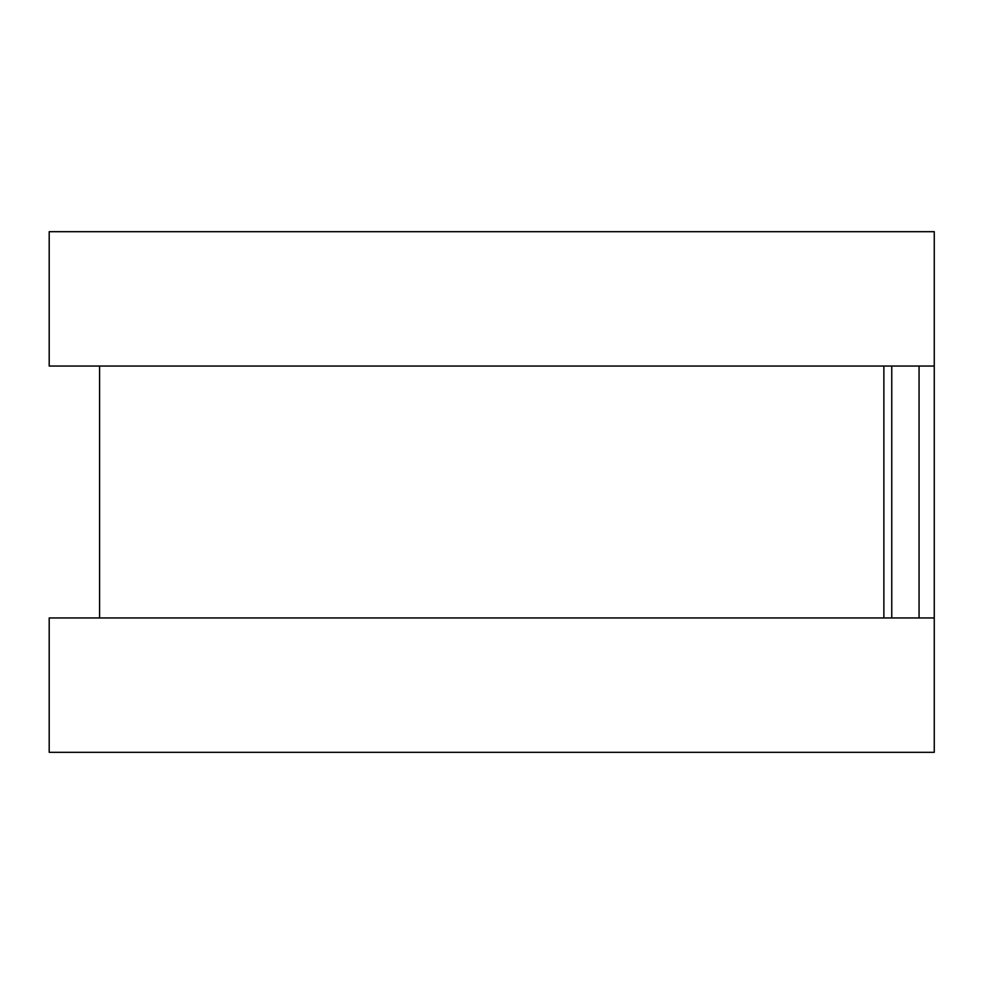 <?xml version="1.0" encoding="UTF-8"?>
<svg xmlns="http://www.w3.org/2000/svg" width="984" height="984" viewBox="0 0 984 984"><rect width="100%" height="100%" fill="white"/><g stroke="black" fill="none" stroke-linecap="round" stroke-linejoin="round"><path stroke-width="1.48" d="M934.259 282.076L934.259 701.924M883.878 366.048L883.878 617.952L883.878 366.048M934.259 231.683L934.259 366.048L49.2 366.048L49.2 231.683L934.259 231.683M934.259 617.952L934.259 752.317L49.2 752.317L49.2 617.952L934.259 617.952M891.75 366.048L891.75 617.952M919.056 366.048L919.056 617.952M99.581 366.048L99.581 617.952"/></g></svg>
